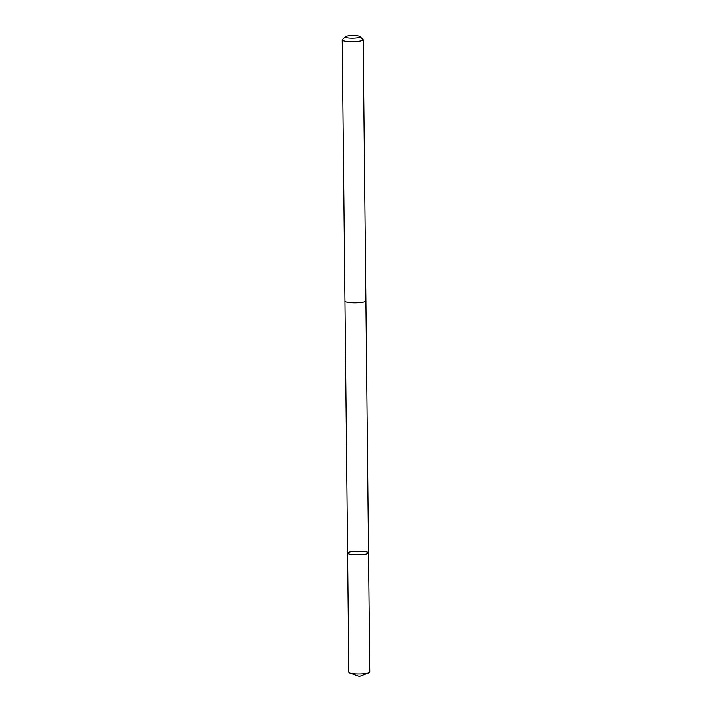 <?xml version="1.0" encoding="UTF-8"?>
<svg xmlns="http://www.w3.org/2000/svg" width="712" height="712" viewBox="0 0 712 712"><rect width="100%" height="100%" fill="white"/><g stroke="black" fill="none" stroke-linecap="round" stroke-linejoin="round"><path stroke-width="1.07" d="M358.109 554.764A10.449 1.816 179.4 0 1 347.616 553.055A10.449 1.816 179.4 0 1 358.047 551.133A10.449 1.816 179.4 0 1 368.505 552.841A10.449 1.816 179.4 0 1 358.109 554.764A10.449 1.816 179.4 0 1 347.616 553.055L348.862 672.244A10.449 1.816 -0.6 0 0 349.868 673.009A10.449 1.816 -0.6 0 0 359.355 673.952A10.449 1.816 -0.6 0 0 368.772 672.813A10.449 1.816 -0.6 0 0 369.759 672.03L368.505 552.841A10.449 1.816 179.4 0 1 358.109 554.764M345.338 36.739L342.401 39.649A10.449 1.816 -0.6 0 0 342.241 39.97L344.982 301.149A10.449 1.816 -0.6 0 0 355.439 302.849A10.449 1.816 -0.6 0 0 365.87 300.927L363.138 39.747A10.449 1.816 -0.6 0 0 362.969 39.436L359.969 36.588A7.431 1.29 -0.6 0 0 352.627 35.6A7.431 1.29 -0.6 0 0 345.338 36.739A7.431 1.29 -0.6 0 0 352.671 38.181A7.431 1.29 -0.6 0 0 359.969 36.588M342.241 39.97A10.449 1.816 -0.6 0 0 352.707 41.67A10.449 1.816 -0.6 0 0 363.138 39.747M349.868 673.009L359.355 676.4L368.772 672.813M344.982 301.194L347.616 553.055M365.87 300.98L368.505 552.841"/></g></svg>
